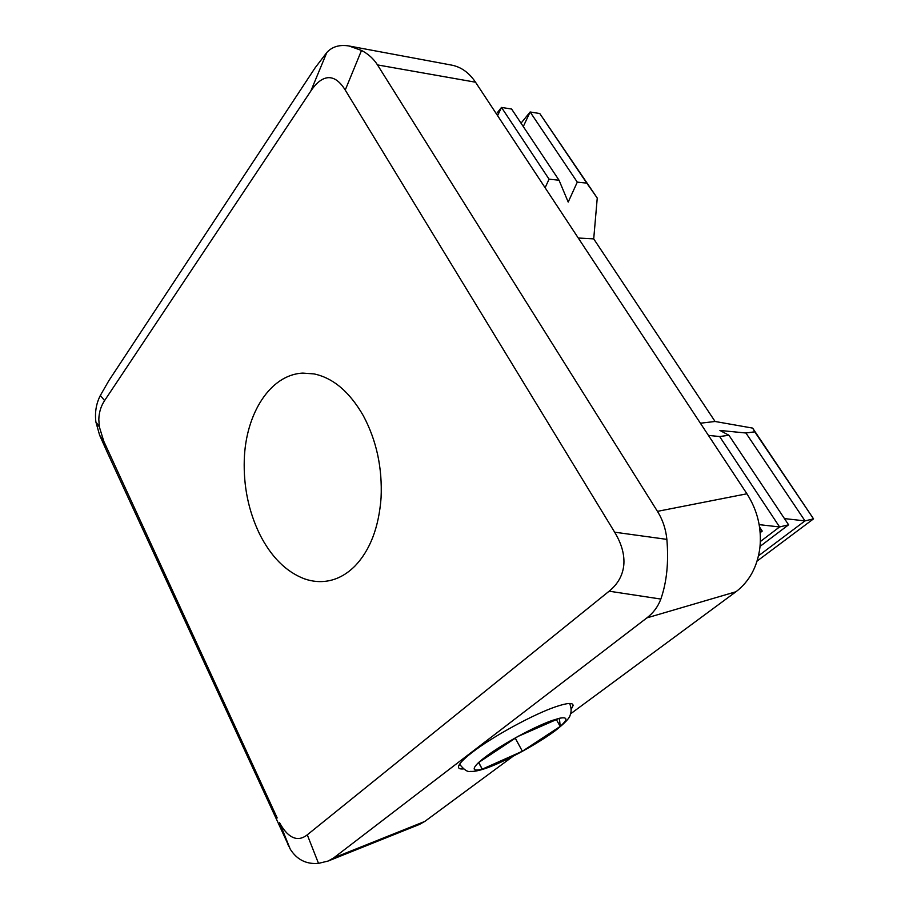 <?xml version="1.0" encoding="UTF-8"?>
<svg xmlns="http://www.w3.org/2000/svg" width="909" height="909" viewBox="0 0 909 909"><rect width="100%" height="100%" fill="white"/><g stroke="black" fill="none" stroke-linecap="round" stroke-linejoin="round"><path stroke-width="1.36" d="M571.216 709.315L573.102 705.554C573.079 702.452 567.318 702.839 555.819 706.725C533.753 714.122 492.258 736.756 472.203 752.379C463.499 759.106 458.931 763.89 458.5 766.719C458.329 768.525 459.988 769.253 463.499 768.9M381.076 497.814C382.439 467.874 376.531 440.524 363.361 415.788C349.658 391.927 333.217 377.962 314.037 373.906L302.822 373.11C270.268 374.508 245.612 413.777 244.271 459.874C243.464 486.463 248.589 511.21 259.633 534.106C271.064 556.763 285.88 571.625 304.083 578.715C312.435 581.703 320.786 582.374 329.138 580.703C338.534 578.76 347.136 573.863 354.964 566.034C370.156 550.138 378.848 527.39 381.076 497.814M475.521 82.208L377.496 64.914C373.599 58.767 368.27 53.949 361.509 50.438L348.954 45.973L451.705 65.13C461.113 66.959 469.055 72.652 475.521 82.208L746.925 493.78C757.481 510.324 761.81 528.277 759.913 547.65C757.356 566.807 749.38 581.499 735.972 591.748L646.89 617.881L333.751 857.857L424.787 821.441L419.447 824.44L328.069 861.062L333.751 857.857M513.006 756.322L424.787 821.441M361.509 50.438L345.238 90.048L614.643 532.185L666.865 539.378C665.842 529.106 662.706 519.766 657.457 511.358L746.925 493.78M345.238 90.048C340.023 81.605 334.421 77.47 328.433 77.663C322.445 77.992 316.582 82.446 310.833 91.036L326.842 52.461L315.116 67.834L108.841 380.678L100.354 395.438C96.195 403.573 94.706 412.413 95.888 421.969L99.626 435.218L107.432 452.682L290.255 849.154C296.891 859.687 306.31 864.425 318.502 863.368L328.069 861.062M646.89 617.881C653.378 612.893 658.025 606.621 660.843 599.065L609.144 591.191C617.825 584.123 622.71 575.431 623.79 565.114C624.699 554.751 621.642 543.764 614.643 532.185M609.144 591.191L307.276 834.826L318.502 863.368M288.573 846.074L279.517 822.634C283.278 829.553 287.278 834.235 291.539 836.689C296.754 839.621 301.993 838.996 307.276 834.826M277.188 817.964L103.808 441.331L99.626 435.218M100.354 395.438L104.58 400.608C100.888 406.221 98.967 412.527 98.82 419.538L99.331 426.832L103.808 441.331M708.429 435.411L719.644 436.525L728.938 435.275L719.917 430.446L745.925 433.002L754.743 431.82L752.652 428.105L715.076 421.481L593.713 238.885L597.247 198.06L539.776 113.534L530.129 111.989L523.289 126.567M521.027 123.181L530.129 111.989L577.283 182.13L568.205 202.071L559.035 180.221L549.059 179.175L545.116 187.743M496.394 113.864L501.495 107.432L497.587 115.67M559.035 180.221L511.608 109.046L501.495 107.432L549.059 179.175M759.549 527.004L762.231 531.083L760.185 532.663M762.231 531.083L760.094 531.595M728.938 435.275L788.592 524.811L779.581 526.947L760.367 541.537M719.644 436.525L779.581 526.947L759.163 524.641M788.592 524.811L760.049 546.389M752.652 428.105L813.532 518.857L805.01 520.891L758.526 555.797M745.925 433.002L805.01 520.891L784.444 518.596M754.743 431.82L813.532 518.857L757.095 561.08M597.247 198.06L586.782 183.129L577.283 182.13M539.776 113.534L586.782 183.129M735.972 591.748L570.659 713.77M104.58 400.608L310.833 91.036M377.496 64.914L657.457 511.358M715.076 421.481L700.396 423.219M593.713 238.885L578.272 238.022M348.954 45.973C339.614 44.461 332.239 46.62 326.842 52.461M660.843 599.065C666.797 582.01 668.797 562.114 666.865 539.378M522.368 751.243L560.194 726.439L559.433 718.269L517.903 736.472L478.543 762.571L482.259 769.162L522.368 751.243C538.923 742.085 551.536 733.813 560.194 726.439C568.034 719.383 567.784 716.667 559.433 718.269L551.956 720.53C542.446 723.984 531.095 729.291 517.903 736.472C499.882 746.471 486.758 755.174 478.543 762.571C471.669 769.321 472.907 771.514 482.259 769.162L489.985 766.617C499.416 763.003 510.21 757.879 522.368 751.243L515.289 738.199M556.376 719.61L560.194 726.439M478.725 762.458L482.259 769.162M460.227 765.355L459.42 764.503M569.75 703.475L570.034 704.52C571.431 708.429 571.454 712.042 570.079 715.349C569.534 718.178 564.694 723.223 555.547 730.472C538.253 743.414 508.245 759.924 488.724 767.31C480.543 770.355 474.43 771.718 470.396 771.4C467.635 772.196 464.033 769.798 459.602 764.219M572.193 703.941L573.102 705.554M290.255 849.154L279.517 822.634M95.888 421.969L99.331 426.832"/></g></svg>
